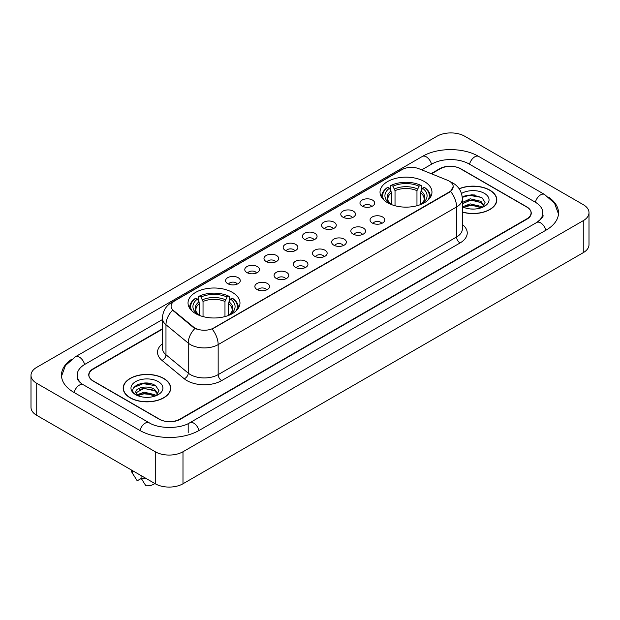 <?xml version="1.0" encoding="UTF-8"?>
<svg xmlns="http://www.w3.org/2000/svg" width="620" height="620" viewBox="0 0 620 620"><rect width="100%" height="100%" fill="white"/><g stroke="black" fill="none" stroke-linecap="round" stroke-linejoin="round"><path stroke-width="0.93" d="M232.368 292.392A25.978 14.996 0 0 0 204.065 289.145A25.978 14.996 0 0 0 188.031 302.994A25.978 14.996 0 0 0 195.633 313.604A25.978 14.996 0 0 0 223.944 316.851A25.978 14.996 0 0 0 239.979 302.994A25.978 14.996 0 0 0 232.368 292.392M424.367 181.544A25.978 14.996 0 0 0 396.056 178.297A25.978 14.996 0 0 0 380.021 192.154A25.978 14.996 0 0 0 387.632 202.756A25.978 14.996 0 0 0 415.935 206.003A25.978 14.996 0 0 0 431.969 192.154A25.978 14.996 0 0 0 424.367 181.544M362.119 206.08A7.355 4.247 180 0 1 360.662 204.879A7.355 4.247 180 0 1 363.095 199.601A7.355 4.247 180 0 1 372.519 200.074A7.355 4.247 180 0 1 373.976 204.879A7.355 4.247 180 0 1 362.119 206.08M371.62 206.514A4.41 2.55 0 0 0 370.442 205.274A4.41 2.55 0 0 0 366.094 204.631A4.41 2.55 0 0 0 363.018 206.514M342.922 217.163A7.355 4.247 180 0 1 341.465 215.962A7.355 4.247 180 0 1 343.899 210.684A7.355 4.247 180 0 1 353.322 211.156A7.355 4.247 180 0 1 354.779 215.962A7.355 4.247 180 0 1 342.922 217.163M352.423 217.604A4.41 2.55 0 0 0 351.238 216.365A4.41 2.55 0 0 0 346.898 215.713A4.41 2.55 0 0 0 343.821 217.604M323.725 228.245A7.355 4.247 180 0 1 322.268 227.044A7.355 4.247 180 0 1 324.702 221.766A7.355 4.247 180 0 1 334.118 222.247A7.355 4.247 180 0 1 335.583 227.044A7.355 4.247 180 0 1 323.725 228.245M333.227 228.687A4.41 2.55 0 0 0 332.041 227.447A4.41 2.55 0 0 0 327.693 226.804A4.41 2.55 0 0 0 324.617 228.687M304.521 239.328A7.355 4.247 180 0 1 303.064 238.126A7.355 4.247 180 0 1 305.497 232.856A7.355 4.247 180 0 1 314.921 233.329A7.355 4.247 180 0 1 316.378 238.126A7.355 4.247 180 0 1 304.521 239.328M314.022 239.769A4.41 2.55 0 0 0 312.844 238.529A4.41 2.55 0 0 0 308.497 237.886A4.41 2.55 0 0 0 305.42 239.769M285.324 250.418A7.355 4.247 180 0 1 283.867 249.217A7.355 4.247 180 0 1 286.3 243.939A7.355 4.247 180 0 1 295.724 244.412A7.355 4.247 180 0 1 297.181 249.217A7.355 4.247 180 0 1 285.324 250.418M294.826 250.852A4.41 2.55 0 0 0 293.64 249.612A4.41 2.55 0 0 0 289.3 248.969A4.41 2.55 0 0 0 286.223 250.852M266.127 261.501A7.355 4.247 180 0 1 264.67 260.299A7.355 4.247 180 0 1 267.104 255.022A7.355 4.247 180 0 1 276.52 255.494A7.355 4.247 180 0 1 277.985 260.299A7.355 4.247 180 0 1 266.127 261.501M275.629 261.942A4.41 2.55 0 0 0 274.443 260.702A4.41 2.55 0 0 0 270.095 260.051A4.41 2.55 0 0 0 267.019 261.942M246.931 272.583A7.355 4.247 180 0 1 245.466 271.382A7.355 4.247 180 0 1 247.907 266.112A7.355 4.247 180 0 1 257.323 266.585A7.355 4.247 180 0 1 258.78 271.382A7.355 4.247 180 0 1 246.931 272.583M256.432 273.025A4.41 2.55 0 0 0 255.246 271.785A4.41 2.55 0 0 0 250.899 271.142A4.41 2.55 0 0 0 247.822 273.025M227.726 283.666A7.355 4.247 180 0 1 226.269 282.464A7.355 4.247 180 0 1 228.703 277.194A7.355 4.247 180 0 1 238.126 277.667A7.355 4.247 180 0 1 239.583 282.464A7.355 4.247 180 0 1 227.726 283.666M237.228 284.107A4.41 2.55 0 0 0 236.042 282.867A4.41 2.55 0 0 0 231.702 282.224A4.41 2.55 0 0 0 228.625 284.107M372.209 222.983A7.355 4.247 180 0 1 370.745 221.782A7.355 4.247 180 0 1 373.186 216.512A7.355 4.247 180 0 1 382.602 216.985A7.355 4.247 180 0 1 384.059 221.782A7.355 4.247 180 0 1 372.209 222.983M381.711 223.425A4.41 2.55 0 0 0 380.525 222.185A4.41 2.55 0 0 0 376.177 221.542A4.41 2.55 0 0 0 373.101 223.425M353.005 234.065A7.355 4.247 180 0 1 351.548 232.864A7.355 4.247 180 0 1 353.981 227.594A7.355 4.247 180 0 1 363.405 228.067A7.355 4.247 180 0 1 364.862 232.864A7.355 4.247 180 0 1 353.005 234.065M362.506 234.507A4.41 2.55 0 0 0 361.328 233.267A4.41 2.55 0 0 0 356.981 232.624A4.41 2.55 0 0 0 353.904 234.507M333.808 245.156A7.355 4.247 180 0 1 332.351 243.954A7.355 4.247 180 0 1 334.785 238.677A7.355 4.247 180 0 1 344.209 239.149A7.355 4.247 180 0 1 345.666 243.954A7.355 4.247 180 0 1 333.808 245.156M343.31 245.59A4.41 2.55 0 0 0 342.124 244.35A4.41 2.55 0 0 0 337.784 243.706A4.41 2.55 0 0 0 334.707 245.59M314.611 256.238A7.355 4.247 180 0 1 313.154 255.037A7.355 4.247 180 0 1 315.588 249.759A7.355 4.247 180 0 1 325.004 250.232A7.355 4.247 180 0 1 326.461 255.037A7.355 4.247 180 0 1 314.611 256.238M324.113 256.68A4.41 2.55 0 0 0 322.927 255.44A4.41 2.55 0 0 0 318.579 254.789A4.41 2.55 0 0 0 315.503 256.68M295.407 267.321A7.355 4.247 180 0 1 293.95 266.12A7.355 4.247 180 0 1 296.383 260.849A7.355 4.247 180 0 1 305.807 261.322A7.355 4.247 180 0 1 307.264 266.12A7.355 4.247 180 0 1 295.407 267.321M304.908 267.762A4.41 2.55 0 0 0 303.73 266.522A4.41 2.55 0 0 0 299.382 265.879A4.41 2.55 0 0 0 296.306 267.762M276.21 278.403A7.355 4.247 180 0 1 274.753 277.202A7.355 4.247 180 0 1 277.187 271.932A7.355 4.247 180 0 1 286.611 272.405A7.355 4.247 180 0 1 288.067 277.202A7.355 4.247 180 0 1 276.21 278.403M285.712 278.845A4.41 2.55 0 0 0 284.526 277.605A4.41 2.55 0 0 0 280.186 276.962A4.41 2.55 0 0 0 277.109 278.845M257.013 289.494A7.355 4.247 180 0 1 255.556 288.292A7.355 4.247 180 0 1 257.99 283.014A7.355 4.247 180 0 1 267.406 283.487A7.355 4.247 180 0 1 268.871 288.292A7.355 4.247 180 0 1 257.013 289.494M266.515 289.928A4.41 2.55 0 0 0 265.329 288.688A4.41 2.55 0 0 0 260.981 288.044A4.41 2.55 0 0 0 257.904 289.928M447.547 180.288A13.229 7.641 180 0 1 449.314 181.149A13.229 7.641 180 0 1 453.189 186.55A13.229 7.641 180 0 1 449.314 191.952L213.66 328.003A13.229 7.641 180 0 1 193.463 326.988L173.484 310.512A13.229 7.641 180 0 1 171.089 306.133A13.229 7.641 180 0 1 174.964 300.723L402.062 169.609A13.229 7.641 180 0 1 419.012 168.756L447.547 180.288M162.432 329.173L93.233 369.125A14.702 8.486 0 0 0 88.924 375.123A14.702 8.486 0 0 0 93.233 381.13L159.077 419.143A14.702 8.486 0 0 0 179.87 419.143L526.768 218.86A14.702 8.486 0 0 0 531.077 212.862A14.702 8.486 0 0 0 526.768 206.855L460.924 168.842A14.702 8.486 0 0 0 440.13 168.842L431.52 173.809M537.951 221.712A26.466 15.283 0 0 0 542.841 212.862A26.466 15.283 0 0 0 535.083 202.058L469.239 164.044A26.466 15.283 0 0 0 431.814 164.044L421.739 169.857M162.432 319.563L84.917 364.32A26.466 15.283 0 0 0 77.159 375.123A26.466 15.283 0 0 0 82.049 383.974M155.263 451.755A19.608 11.315 0 0 0 182.985 451.755L583.257 220.666A19.608 11.315 0 0 0 589 212.66A19.608 11.315 0 0 0 583.257 204.654L464.736 136.23A19.608 11.315 0 0 0 437.015 136.23L36.743 367.327A19.608 11.315 0 0 0 31 375.325A19.608 11.315 0 0 0 36.743 383.331L155.263 451.755L155.263 483.771A19.608 11.315 0 0 0 182.985 483.771L583.257 252.673A19.608 11.315 0 0 0 589 244.675L589 212.66M31 375.325L31 407.34A19.608 11.315 0 0 0 36.743 415.346L155.263 483.771M71.223 359.561A42.152 24.335 0 0 0 61.481 375.123A42.152 24.335 0 0 0 73.827 392.336L139.671 430.35A42.152 24.335 0 0 0 199.276 430.35L546.173 230.067A42.152 24.335 0 0 0 558.519 212.862A42.152 24.335 0 0 0 548.778 197.3M462.334 212.102A23.769 13.725 0 0 0 496.821 199.857A23.769 13.725 0 0 0 489.862 190.154A23.769 13.725 0 0 0 459.149 188.72M163.758 378.425A23.769 13.725 0 0 0 137.849 375.457A23.769 13.725 0 0 0 123.178 388.128A23.769 13.725 0 0 0 130.138 397.839A23.769 13.725 0 0 0 156.046 400.807A23.769 13.725 0 0 0 170.717 388.128A23.769 13.725 0 0 0 163.758 378.425M453.189 186.55L450.6 191.417L449.314 192.347L212.172 329.073A17.151 9.905 60 0 1 218.162 344.612A19.608 11.315 180 0 1 190.441 344.612A19.608 11.315 180 0 1 188.24 343.1L165.974 324.74A19.608 11.315 180 0 1 162.432 318.254L162.432 348.262A19.608 11.315 0 0 0 165.974 354.756L188.24 373.116A19.608 11.315 0 0 0 190.441 374.627A19.608 11.315 0 0 0 218.162 374.627L456.591 236.972A19.608 11.315 0 0 0 462.334 228.966L462.334 198.958A19.608 11.315 180 0 1 456.591 206.956A17.151 9.905 -120 0 0 450.6 191.417M196.431 329.073L193.463 327.569L172.593 310.186A17.151 11.47 129.5 0 0 165.974 324.74L165.974 354.756A4.898 3.278 -50.5 0 1 161.959 360.383A24.506 14.152 180 0 1 162.432 343.774M162.432 328.771L93.054 368.822A14.702 8.486 0 0 0 88.753 374.829A14.702 8.486 0 0 0 93.054 380.827L159.596 419.244A14.702 8.486 0 0 0 180.389 419.244L526.946 219.162A14.702 8.486 0 0 0 531.247 213.164A14.702 8.486 0 0 0 526.946 207.158L460.404 168.741A14.702 8.486 0 0 0 439.611 168.741L431.117 173.647M148.909 383.276A19.608 11.315 0 0 0 137.431 384.64M475.013 194.998A19.608 11.315 0 0 0 463.543 196.362M462.334 211.947A23.521 13.586 0 0 0 496.581 199.857A23.521 13.586 0 0 0 489.692 190.255A23.521 13.586 0 0 0 459.242 188.86M470.379 208.948L474.114 209.064M463.047 206.607L470.185 203.887L480.887 206.39L482.182 207.429M463.574 207.398L471.719 205.096L480.887 207.661M462.334 205.468L463.807 207.382M462.334 202.515L470.185 198.803L480.887 201.306L484.073 205.701M462.334 203.771L470.859 200.043L480.887 202.57L483.817 206.034M462.334 206.7A15.981 9.223 0 0 0 484.352 206.383A15.981 9.223 0 0 0 484.352 193.332A15.981 9.223 0 0 0 461.482 193.494M482.561 207.274L485.065 202.353L481.895 197.586L471.936 194.726L462.233 197.067M462.264 197.369L469.317 195.339L481.686 197.439M465.791 201.058L469.317 200.415L478.221 201.198M465.752 206.15L469.317 205.499L478.206 206.274M130.308 397.738A23.521 13.586 0 0 0 155.946 400.683A23.521 13.586 0 0 0 170.469 388.128A23.521 13.586 0 0 0 163.579 378.526A23.521 13.586 0 0 0 137.942 375.581A23.521 13.586 0 0 0 123.419 388.128A23.521 13.586 0 0 0 130.308 397.738M144.266 397.226L148.002 397.335M136.942 394.886L144.08 392.158L154.783 394.661L156.077 395.707M137.47 395.676L145.615 393.375L154.783 395.932M135.865 392.197L137.702 395.653M135.881 392.507C134.749 387.593 148.234 384.695 154.783 389.585L157.96 393.979M135.935 392.832L144.057 388.36L154.783 390.848L157.713 394.304M156.457 395.545L158.96 390.631L155.791 385.857C144.576 377.797 124.651 388.422 136.16 394.932L136.733 395.281M158.247 381.61A15.981 9.223 0 0 0 135.648 381.61A15.981 9.223 0 0 0 135.648 394.653A15.981 9.223 0 0 0 158.247 394.653A15.981 9.223 0 0 0 158.247 381.61M131.262 469.914A15.686 9.052 0 0 0 132.122 472.719A15.686 9.052 0 0 0 132.409 473.161L137.206 480.795L141.244 478.462M132.409 473.161L132.409 470.572M137.942 395.978L135.919 392.755M141.073 475.579L141.073 478.16L145.87 485.793A9.804 5.657 0 0 0 154.837 483.522M141.073 478.16A15.686 9.052 0 0 0 146.684 478.818M133.819 387.461L143.204 383.61L155.574 385.718M139.686 389.329L143.204 388.694L152.117 389.476M139.639 394.428L143.204 393.778L152.101 394.553M391.561 204.615L391.561 192.65L389.461 188.209A21.072 12.168 0 0 0 389.461 203.298L389.065 203.523M390.623 190.216L390.623 185.682L391.321 185.279A23.328 13.47 0 0 1 420.67 185.279L419.066 186.209A21.072 12.168 0 0 0 392.925 186.209L395.025 190.65L395.025 205.747M416.966 205.747L416.966 190.65L419.066 186.209M383.85 199.989A23.328 13.47 0 0 1 387.856 187.279L387.159 187.682A24.312 14.035 0 0 0 381.688 196.555A24.312 14.035 0 0 0 381.742 197.524M420.67 185.279L421.368 185.682L421.368 190.216M387.856 187.279L389.461 188.209M392.925 186.209L391.321 185.279M389.461 203.298L391.383 204.554M430.249 197.524A24.312 14.035 0 0 0 430.303 196.555A24.312 14.035 0 0 0 424.832 187.682L424.134 187.279A23.328 13.47 0 0 1 428.141 199.989M422.925 203.523L422.53 203.298A21.072 12.168 0 0 0 422.53 188.209L424.134 187.279M420.608 204.554L422.53 203.298M422.53 188.209L420.43 192.65L420.43 204.615M199.57 315.464L199.57 303.49L197.47 299.049A21.072 12.168 0 0 0 197.47 314.146L197.075 314.371M198.633 301.064L198.633 296.523L199.33 296.127A23.328 13.47 0 0 1 228.679 296.127L227.075 297.05A21.072 12.168 0 0 0 200.934 297.05L203.035 301.49L203.035 316.588M224.975 316.588L224.975 301.49L227.075 297.05M191.859 310.837A23.328 13.47 0 0 1 195.866 298.127L195.168 298.522A24.312 14.035 0 0 0 189.697 307.396A24.312 14.035 0 0 0 189.751 308.373M228.679 296.127L229.377 296.523L229.377 301.064M195.866 298.127L197.47 299.049M200.934 297.05L199.33 296.127M197.47 314.146L199.392 315.394M238.258 308.373A24.312 14.035 0 0 0 238.312 307.396A24.312 14.035 0 0 0 232.841 298.522L232.144 298.127A23.328 13.47 0 0 1 236.15 310.837M230.935 314.371L230.539 314.146A21.072 12.168 0 0 0 230.539 299.049L232.144 298.127M228.617 315.394L230.539 314.146M230.539 299.049L228.439 303.49L228.439 315.464M173.484 310.512L173.484 311.093M193.463 326.988L193.463 327.569M213.66 328.003L213.66 328.399M449.314 191.952L449.314 192.347M198.981 430.52A7.843 4.526 -120 0 0 193.734 423.142A7.843 4.526 -120 0 0 189.813 422.755C180.164 428.993 158.774 428.993 149.133 422.755L83.289 384.741C82.507 384.454 78.686 381.85 77.485 379.091L77.159 377.526M139.965 430.52A7.843 4.526 -60 0 1 145.212 423.142A7.843 4.526 -60 0 1 149.133 422.755M74.121 392.507A7.843 4.526 -60 0 1 79.368 385.129A7.843 4.526 -60 0 1 83.289 384.741M61.52 376.231L65.425 365.567L75.446 356.733A7.843 4.526 60 0 1 79.368 357.12A7.843 4.526 60 0 1 84.622 364.498M75.446 356.733L422.352 156.449A7.843 4.526 60 0 1 426.265 156.837A7.843 4.526 60 0 1 431.52 164.207M422.352 156.449C437.643 147.351 463.411 147.351 478.71 156.449A7.843 4.526 120 0 0 474.788 156.837A7.843 4.526 120 0 0 469.534 164.207M558.481 213.962L554.575 203.298L544.554 194.463A7.843 4.526 120 0 0 540.632 194.85A7.843 4.526 120 0 0 535.378 202.228M545.879 230.237A7.843 4.526 -120 0 0 540.632 222.867A7.843 4.526 -120 0 0 536.711 222.479L189.813 422.755M182.985 483.771L182.985 451.755M36.743 415.346L36.743 383.331M583.257 252.673L583.257 220.666M188.185 432.752L188.185 423.948M221.627 380.626A4.898 2.829 60 0 1 218.162 374.627L218.162 344.612L456.591 206.956L456.591 236.972A4.898 2.829 60 0 0 460.055 242.97L221.627 380.626A24.506 14.152 180 0 1 186.976 380.626A24.506 14.152 180 0 1 184.225 378.743L161.959 360.383M462.334 198.958C462.001 191.906 458.901 186.62 453.042 183.101L450.562 181.892A17.151 8.037 112 0 0 450.337 181.807M173.507 301.731A17.151 9.905 -120 0 0 171.725 302.397C165.866 305.916 162.766 311.201 162.432 318.254M171.725 302.397L400.621 170.244A17.151 9.905 60 0 1 401.923 169.694M194.928 328.476A17.151 11.47 129.5 0 0 188.24 343.1L188.24 373.116A4.898 3.278 -50.5 0 1 184.225 378.743M462.334 224.479A24.506 14.152 180 0 1 460.055 242.97M391.561 192.65A18.135 10.47 0 0 0 387.864 198.981C387.368 199.911 388.453 201.663 391.135 204.259M416.966 190.65A18.135 10.47 0 0 0 395.025 190.65M391.05 190.937A18.848 10.881 0 0 0 391.05 204.197M417.477 188.937A18.848 10.881 0 0 0 394.514 188.937M420.949 204.197A18.848 10.881 0 0 0 420.949 190.937M420.856 204.259C423.53 201.671 424.623 199.911 424.127 198.981A18.135 10.47 0 0 0 420.43 192.65M199.57 303.49A18.135 10.47 0 0 0 195.874 309.829C195.377 310.752 196.463 312.511 199.144 315.099M224.975 301.49A18.135 10.47 0 0 0 203.035 301.49M199.051 301.785A18.848 10.881 0 0 0 199.051 315.045M225.486 299.778A18.848 10.881 0 0 0 202.523 299.778M228.951 315.045A18.848 10.881 0 0 0 228.951 301.785M228.865 315.099C231.539 312.519 232.632 310.76 232.136 309.829A18.135 10.47 0 0 0 228.439 303.49M542.841 215.264C543.934 216.054 541.888 218.457 536.711 222.479M478.71 156.449L544.554 194.463M400.621 170.244L403.767 168.78M496.581 201.818L496.581 199.857M170.469 390.096L170.469 388.128M133.711 475.385L132.122 472.719M123.419 390.096L123.419 388.128M381.688 197.439L381.688 196.555M430.303 197.439L430.303 196.555M189.697 308.279L189.697 307.396M238.312 308.279L238.312 307.396"/></g></svg>

